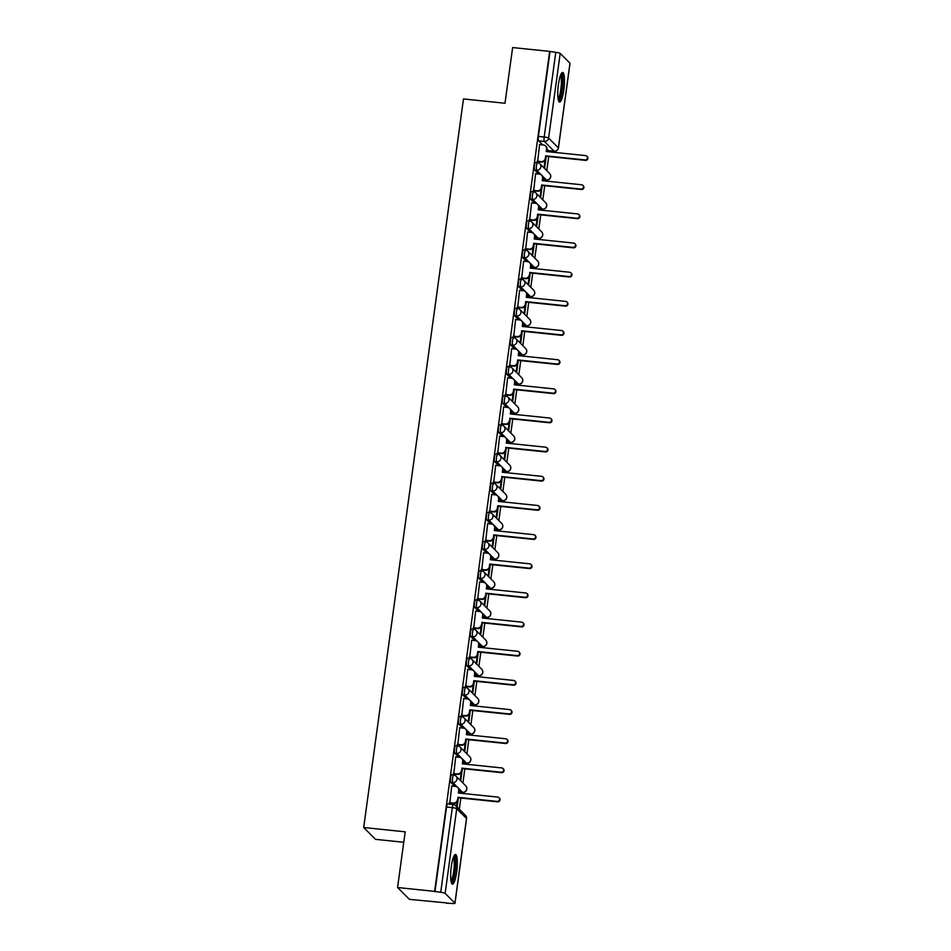 <?xml version="1.0" encoding="UTF-8"?>
<svg xmlns="http://www.w3.org/2000/svg" width="951" height="951" viewBox="0 0 951 951"><rect width="100%" height="100%" fill="white"/><g stroke="black" fill="none" stroke-linecap="round" stroke-linejoin="round"><path stroke-width="1.43" d="M451.749 774.839A3.816 0.773 95.9 0 0 451.63 774.768A3.816 0.773 95.9 0 0 450.548 777.882A3.816 0.773 95.9 0 0 450.726 782.316L452.771 782.518A3.816 0.773 -84.1 0 1 452.593 778.096A3.816 0.773 -84.1 0 1 453.675 774.982A3.816 0.773 -84.1 0 1 453.793 775.053A3.816 3.697 135 0 1 457.003 779.178A3.816 3.697 -45 0 1 452.771 782.518L462.543 792.278A3.816 3.697 -45 0 0 465.752 785.847A3.816 3.816 0 0 1 462.661 792.349A3.816 0.773 -84.1 0 1 462.543 792.278L460.498 792.076L459.178 790.757M455.743 745.679A3.816 0.773 95.9 0 0 455.624 745.62A3.816 0.773 95.9 0 0 454.542 748.722A3.816 0.773 95.9 0 0 454.721 753.156L456.765 753.37A3.816 0.773 -84.1 0 1 456.587 748.936A3.816 0.773 -84.1 0 1 457.669 745.822A3.816 0.773 -84.1 0 1 457.788 745.893A3.816 3.697 135 0 1 460.997 750.018A3.816 3.697 -45 0 1 456.765 753.37L466.537 763.13A3.816 3.697 -45 0 0 469.746 756.687A3.816 3.816 0 0 1 466.656 763.189A3.816 0.773 -84.1 0 1 466.537 763.13L464.492 762.916L463.173 761.596M459.737 716.519A3.816 0.773 95.9 0 0 459.618 716.46A3.816 0.773 95.9 0 0 458.537 719.562A3.816 0.773 95.9 0 0 458.715 723.996L460.76 724.21A3.816 0.773 -84.1 0 1 460.581 719.776A3.816 0.773 -84.1 0 1 461.663 716.674A3.816 0.773 -84.1 0 1 461.782 716.733A3.816 3.697 135 0 1 464.991 720.858A3.816 3.697 -45 0 1 460.76 724.21L470.531 733.97A3.816 3.697 -45 0 0 473.741 727.527A3.816 3.816 0 0 1 470.65 734.029A3.816 0.773 -84.1 0 1 470.531 733.97L468.486 733.756L467.167 732.448M463.731 687.359A3.816 0.773 95.9 0 0 463.613 687.3A3.816 0.773 95.9 0 0 462.531 690.414A3.816 0.773 95.9 0 0 462.709 694.836L464.754 695.05A3.816 0.773 -84.1 0 1 464.575 690.628A3.816 0.773 -84.1 0 1 465.657 687.514A3.816 0.773 -84.1 0 1 465.776 687.573A3.816 3.697 135 0 1 468.986 691.698A3.816 3.697 -45 0 1 464.754 695.05L474.525 704.81A3.816 3.697 -45 0 0 477.735 698.367A3.816 3.816 0 0 1 474.644 704.869A3.816 0.773 -84.1 0 1 474.525 704.81L472.481 704.596L471.161 703.288M467.726 658.199A3.816 0.773 95.9 0 0 467.607 658.14A3.816 0.773 95.9 0 0 466.525 661.254A3.816 0.773 95.9 0 0 466.703 665.676L468.748 665.89A3.816 0.773 -84.1 0 1 468.57 661.468A3.816 0.773 -84.1 0 1 469.651 658.354A3.816 0.773 -84.1 0 1 469.77 658.413A3.816 3.697 135 0 1 472.98 662.538A3.816 3.697 -45 0 1 468.748 665.89L478.519 675.65A3.816 3.697 -45 0 0 481.729 669.207A3.816 3.816 0 0 1 478.638 675.709A3.816 0.773 -84.1 0 1 478.519 675.65L476.475 675.436L475.155 674.128M471.72 629.051A3.816 0.773 95.9 0 0 471.601 628.98A3.816 0.773 95.9 0 0 470.507 632.094A3.816 0.773 95.9 0 0 470.697 636.516L472.742 636.73A3.816 0.773 -84.1 0 1 472.564 632.308A3.816 0.773 -84.1 0 1 473.646 629.193A3.816 0.773 -84.1 0 1 473.764 629.253A3.816 3.697 135 0 1 476.974 633.378A3.816 3.697 -45 0 1 472.742 636.73L482.514 646.49A3.816 3.697 -45 0 0 485.723 640.047A3.816 3.816 0 0 1 482.632 646.561A3.816 0.773 -84.1 0 1 482.514 646.49L480.469 646.276L479.149 644.968M475.714 599.891A3.816 0.773 95.9 0 0 475.595 599.819A3.816 0.773 95.9 0 0 474.501 602.934A3.816 0.773 95.9 0 0 474.692 607.368L476.736 607.582A3.816 0.773 -84.1 0 1 476.558 603.148A3.816 0.773 -84.1 0 1 477.64 600.033A3.816 0.773 -84.1 0 1 477.759 600.105A3.816 3.697 135 0 1 480.968 604.23A3.816 3.697 -45 0 1 476.736 607.582L486.508 617.342A3.816 3.697 -45 0 0 489.717 610.899A3.816 3.816 0 0 1 486.627 617.401A3.816 0.773 -84.1 0 1 486.508 617.342L484.463 617.128L483.144 615.808M479.708 570.731A3.816 0.773 95.9 0 0 479.589 570.671A3.816 0.773 95.9 0 0 478.496 573.774A3.816 0.773 95.9 0 0 478.686 578.208L480.73 578.422A3.816 0.773 -84.1 0 1 480.552 573.988A3.816 0.773 -84.1 0 1 481.634 570.885A3.816 0.773 -84.1 0 1 481.753 570.945A3.816 3.697 135 0 1 484.962 575.07A3.816 3.697 -45 0 1 480.73 578.422L490.502 588.182A3.816 3.697 -45 0 0 493.712 581.739A3.816 3.816 0 0 1 490.621 588.241A3.816 0.773 -84.1 0 1 490.502 588.182L488.457 587.968L487.138 586.648M483.702 541.571A3.816 0.773 95.9 0 0 483.584 541.511A3.816 0.773 95.9 0 0 482.49 544.626A3.816 0.773 95.9 0 0 482.668 549.048L484.725 549.262A3.816 0.773 -84.1 0 1 484.546 544.828A3.816 0.773 -84.1 0 1 485.628 541.725A3.816 0.773 -84.1 0 1 485.747 541.785A3.816 3.697 135 0 1 488.957 545.91A3.816 3.697 -45 0 1 484.725 549.262L494.496 559.022A3.816 3.697 -45 0 0 497.706 552.579A3.816 3.816 0 0 1 494.615 559.081A3.816 0.773 -84.1 0 1 494.496 559.022L492.452 558.808L491.132 557.5M487.697 512.411A3.816 0.773 95.9 0 0 487.578 512.351A3.816 0.773 95.9 0 0 486.484 515.466A3.816 0.773 95.9 0 0 486.662 519.888L488.719 520.102A3.816 0.773 -84.1 0 1 488.541 515.68A3.816 0.773 -84.1 0 1 489.622 512.565A3.816 0.773 -84.1 0 1 489.741 512.625A3.816 3.697 135 0 1 492.951 516.75A3.816 3.697 -45 0 1 488.719 520.102L498.49 529.862A3.816 3.697 -45 0 0 501.7 523.419A3.816 3.816 0 0 1 498.609 529.921A3.816 0.773 -84.1 0 1 498.49 529.862L496.446 529.648L495.126 528.34M491.691 483.251A3.816 0.773 95.9 0 0 491.572 483.191A3.816 0.773 95.9 0 0 490.478 486.306A3.816 0.773 95.9 0 0 490.657 490.728L492.713 490.942A3.816 0.773 -84.1 0 1 492.535 486.52A3.816 0.773 -84.1 0 1 493.617 483.405A3.816 0.773 -84.1 0 1 493.735 483.465A3.816 3.697 135 0 1 496.945 487.59A3.816 3.697 -45 0 1 492.713 490.942L502.485 500.701A3.816 3.697 -45 0 0 505.694 494.258A3.816 3.816 0 0 1 502.603 500.761A3.816 0.773 -84.1 0 1 502.485 500.701L500.428 500.488L499.12 499.18M495.685 454.102A3.816 0.773 95.9 0 0 495.566 454.031A3.816 0.773 95.9 0 0 494.472 457.146A3.816 0.773 95.9 0 0 494.651 461.58L496.707 461.782A3.816 0.773 -84.1 0 1 496.529 457.36A3.816 0.773 -84.1 0 1 497.611 454.245A3.816 0.773 -84.1 0 1 497.73 454.305A3.816 3.697 135 0 1 500.939 458.43A3.816 3.697 -45 0 1 496.707 461.782L506.479 471.541A3.816 3.697 -45 0 0 509.688 465.11A3.816 3.816 0 0 1 506.598 471.613A3.816 0.773 -84.1 0 1 506.479 471.541L504.422 471.339L503.115 470.02M499.679 424.942A3.816 0.773 95.9 0 0 499.56 424.883A3.816 0.773 95.9 0 0 498.467 427.986A3.816 0.773 95.9 0 0 498.645 432.42L500.701 432.634A3.816 0.773 -84.1 0 1 500.523 428.2A3.816 0.773 -84.1 0 1 501.605 425.085A3.816 0.773 -84.1 0 1 501.724 425.156A3.816 3.697 135 0 1 504.933 429.281A3.816 3.697 -45 0 1 500.701 432.634L510.473 442.393A3.816 3.697 -45 0 0 513.683 435.95A3.816 3.816 0 0 1 510.592 442.453A3.816 0.773 -84.1 0 1 510.473 442.393L508.416 442.179L507.109 440.86M503.673 395.782A3.816 0.773 95.9 0 0 503.555 395.723A3.816 0.773 95.9 0 0 502.461 398.826A3.816 0.773 95.9 0 0 502.639 403.26L504.696 403.474A3.816 0.773 -84.1 0 1 504.517 399.04A3.816 0.773 -84.1 0 1 505.599 395.937A3.816 0.773 -84.1 0 1 505.718 395.996A3.816 3.697 135 0 1 508.928 400.121A3.816 3.697 -45 0 1 504.696 403.474L514.467 413.233A3.816 3.697 -45 0 0 517.677 406.79A3.816 3.816 0 0 1 514.586 413.293A3.816 0.773 -84.1 0 1 514.467 413.233L512.411 413.019L511.103 411.712M507.668 366.622A3.816 0.773 95.9 0 0 507.549 366.563A3.816 0.773 95.9 0 0 506.455 369.677A3.816 0.773 95.9 0 0 506.633 374.1L508.69 374.314A3.816 0.773 -84.1 0 1 508.512 369.88A3.816 0.773 -84.1 0 1 509.593 366.777A3.816 0.773 -84.1 0 1 509.712 366.836A3.816 3.697 135 0 1 512.922 370.961A3.816 3.697 -45 0 1 508.69 374.314L518.461 384.073A3.816 3.697 -45 0 0 521.671 377.63A3.816 3.816 0 0 1 518.58 384.133A3.816 0.773 -84.1 0 1 518.461 384.073L516.405 383.859L515.097 382.552M511.662 337.462A3.816 0.773 95.9 0 0 511.543 337.403A3.816 0.773 95.9 0 0 510.449 340.517A3.816 0.773 95.9 0 0 510.628 344.94L512.684 345.154A3.816 0.773 -84.1 0 1 512.506 340.731A3.816 0.773 -84.1 0 1 513.588 337.617A3.816 0.773 -84.1 0 1 513.706 337.676A3.816 3.697 135 0 1 516.916 341.801A3.816 3.697 -45 0 1 512.684 345.154L522.456 354.913A3.816 3.697 -45 0 0 525.665 348.47A3.816 3.816 0 0 1 522.575 354.973A3.816 0.773 -84.1 0 1 522.456 354.913L520.399 354.699L519.091 353.392M515.656 308.302A3.816 0.773 95.9 0 0 515.537 308.243A3.816 0.773 95.9 0 0 514.443 311.357A3.816 0.773 95.9 0 0 514.622 315.78L516.678 315.994A3.816 0.773 -84.1 0 1 516.5 311.571A3.816 0.773 -84.1 0 1 517.582 308.457A3.816 0.773 -84.1 0 1 517.701 308.516A3.816 3.697 135 0 1 520.91 312.641A3.816 3.697 -45 0 1 516.678 315.994L526.45 325.753A3.816 3.697 -45 0 0 529.659 319.31A3.816 3.816 0 0 1 526.569 325.813A3.816 0.773 -84.1 0 1 526.45 325.753L524.393 325.539L523.086 324.232M519.65 279.154A3.816 0.773 95.9 0 0 519.531 279.083A3.816 0.773 95.9 0 0 518.438 282.197A3.816 0.773 95.9 0 0 518.616 286.631L520.673 286.833A3.816 0.773 -84.1 0 1 520.494 282.411A3.816 0.773 -84.1 0 1 521.576 279.297A3.816 0.773 -84.1 0 1 521.695 279.356A3.816 3.697 135 0 1 524.904 283.481A3.816 3.697 -45 0 1 520.673 286.833L530.444 296.593A3.816 3.697 -45 0 0 533.654 290.162A3.816 3.816 0 0 1 530.563 296.664A3.816 0.773 -84.1 0 1 530.444 296.593L528.387 296.391L527.08 295.072M523.644 249.994A3.816 0.773 95.9 0 0 523.525 249.935A3.816 0.773 95.9 0 0 522.432 253.037A3.816 0.773 95.9 0 0 522.61 257.471L524.667 257.685A3.816 0.773 -84.1 0 1 524.488 253.251A3.816 0.773 -84.1 0 1 525.57 250.137A3.816 0.773 -84.1 0 1 525.689 250.208A3.816 3.697 135 0 1 528.899 254.333A3.816 3.697 -45 0 1 524.667 257.685L534.438 267.445A3.816 3.697 -45 0 0 537.648 261.002A3.816 3.816 0 0 1 534.557 267.504A3.816 0.773 -84.1 0 1 534.438 267.445L532.382 267.231L531.074 265.911M527.639 220.834A3.816 0.773 95.9 0 0 527.52 220.775A3.816 0.773 95.9 0 0 526.426 223.877A3.816 0.773 95.9 0 0 526.604 228.311L528.661 228.525A3.816 0.773 -84.1 0 1 528.483 224.091A3.816 0.773 -84.1 0 1 529.564 220.989A3.816 0.773 -84.1 0 1 529.683 221.048A3.816 3.697 135 0 1 532.893 225.173A3.816 3.697 -45 0 1 528.661 228.525L538.432 238.285A3.816 3.697 -45 0 0 541.642 231.842A3.816 3.816 0 0 1 538.551 238.344A3.816 0.773 -84.1 0 1 538.432 238.285L536.376 238.071L535.068 236.763M531.633 191.674A3.816 0.773 95.9 0 0 531.514 191.615A3.816 0.773 95.9 0 0 530.42 194.729A3.816 0.773 95.9 0 0 530.599 199.151L532.655 199.365A3.816 0.773 -84.1 0 1 532.477 194.931A3.816 0.773 -84.1 0 1 533.559 191.829A3.816 0.773 -84.1 0 1 533.677 191.888A3.816 3.697 135 0 1 536.887 196.013A3.816 3.697 -45 0 1 532.655 199.365L542.427 209.125A3.816 3.697 -45 0 0 545.636 202.682A3.816 3.816 0 0 1 542.545 209.184A3.816 0.773 -84.1 0 1 542.427 209.125L540.37 208.911L539.062 207.603M535.627 162.514A3.816 0.773 95.9 0 0 535.508 162.455A3.816 0.773 95.9 0 0 534.414 165.569A3.816 0.773 95.9 0 0 534.593 169.991L536.649 170.205A3.816 0.773 -84.1 0 1 536.471 165.783A3.816 0.773 -84.1 0 1 537.553 162.669A3.816 0.773 -84.1 0 1 537.672 162.728A3.816 3.697 135 0 1 540.881 166.853A3.816 3.697 -45 0 1 536.649 170.205L546.421 179.965A3.816 3.697 -45 0 0 549.63 173.522A3.816 3.816 0 0 1 546.54 180.024A3.816 0.773 -84.1 0 1 546.421 179.965L544.364 179.751L543.057 178.443M563.812 89.953A14.907 2.996 95.9 0 0 562.647 72.442A14.907 2.996 95.9 0 0 558.415 84.568A14.907 2.996 95.9 0 0 559.58 102.09A14.907 2.996 95.9 0 0 563.812 89.953M456.682 871.984A14.907 2.996 95.9 0 0 455.529 854.473A14.907 2.996 95.9 0 0 451.297 866.611A14.907 2.996 95.9 0 0 452.45 884.121A14.907 2.996 95.9 0 0 456.682 871.984M397.566 887.521L405.197 831.828L363.686 827.513L463.482 98.94L504.993 103.255L512.625 47.55L549.666 51.39L434.607 891.372L397.566 887.521L409.405 899.349L446.495 902.891M459.321 809.23L460.855 798.02M461.497 793.324L461.651 792.242M462.911 783.006L464.849 768.86M465.491 764.164L465.645 763.082M466.905 753.846L468.843 739.7M469.485 735.016L469.639 733.922M470.9 724.686L472.837 710.552M473.479 705.856L473.634 704.762M474.894 695.526L476.831 681.392M477.473 676.696L477.628 675.614M478.888 666.378L480.826 652.231M481.468 647.536L481.622 646.454M482.882 637.218L484.82 623.071M485.462 618.376L485.616 617.294M486.876 608.058L488.814 593.911M489.456 589.216L489.61 588.134M490.871 578.897L492.808 564.763M493.45 560.068L493.605 558.974M494.865 549.737L496.802 535.603M497.444 530.908L497.599 529.814M498.859 520.589L500.797 506.443M501.439 501.748L501.593 500.666M502.853 491.429L504.791 477.283M505.433 472.588L505.587 471.506M506.847 462.269L508.785 448.123M509.427 443.428L509.581 442.346M510.842 433.109L512.779 418.963M513.421 414.267L513.576 413.186M514.836 403.949L516.773 389.815M517.415 385.119L517.57 384.026M518.83 374.789L520.768 360.655M521.41 355.959L521.564 354.866M522.824 345.641L524.762 331.495M525.404 326.799L525.558 325.717M526.818 316.481L528.756 302.335M529.398 297.639L529.552 296.557M530.813 287.321L532.75 273.175M533.392 268.479L533.547 267.397M534.807 258.161L536.744 244.015M537.386 239.319L537.541 238.237M538.801 229.001L540.739 214.867M541.381 210.171L541.535 209.077M542.795 199.841L544.733 185.707M545.375 181.011L545.529 179.929M546.789 170.693L548.727 156.546M549.369 151.851L549.523 150.769M403.759 842.277L375.526 839.353L363.686 827.513M446.447 903.2L451.868 903.45A3.816 0.606 -172.2 0 0 454.97 903.284A3.816 0.606 -172.2 0 0 454.911 903.141L445.139 893.381A3.816 0.606 -172.2 0 0 440.717 892.311L452.319 807.637A3.816 0.773 -84.1 0 1 453.401 804.534A3.816 0.773 -84.1 0 1 453.52 804.594A3.816 3.697 -45 0 1 455.707 805.628A3.816 3.816 0 0 0 453.401 804.534L447.636 803.928A3.816 0.773 -84.1 0 1 447.755 803.999M434.607 891.372L440.717 892.311M548.608 150.627A3.816 0.773 -84.1 0 1 548.477 150.662A3.816 0.773 -84.1 0 1 548.358 150.591L547.051 149.283M542.664 144.897L538.587 140.831L544.364 141.437A3.816 0.773 -84.1 0 1 544.186 137.003L555.788 52.341A3.816 0.606 7.8 0 1 560.198 53.411L569.97 63.17A3.816 0.606 7.8 0 1 570.029 63.301A3.816 0.606 7.8 0 1 569.934 63.42M555.788 52.341L549.666 51.39M539.574 144.576L537.66 161.658M535.579 173.736L533.666 190.806M531.585 202.896L529.671 219.966M527.591 232.056L525.677 249.126M523.597 261.216L521.683 278.286M519.603 290.364L517.689 307.446M515.608 319.524L513.695 336.606M511.614 348.684L509.7 365.755M507.62 377.844L505.706 394.915M503.626 407.004L501.712 424.075M499.632 436.164L497.718 453.235M495.637 465.312L493.724 482.395M491.643 494.472L489.729 511.555M487.649 523.632L485.735 540.703M483.655 552.793L481.741 569.863M479.661 581.953L477.747 599.023M475.666 611.101L473.753 628.183M471.672 640.261L469.758 657.343M467.678 669.421L465.764 686.503M463.684 698.581L461.77 715.651M459.69 727.741L457.776 744.811M455.695 756.901L453.782 773.971M451.701 786.049L449.787 803.131M454.792 786.37L450.726 782.316M458.786 757.222L454.721 753.156M462.78 728.062L458.715 723.996M466.775 698.902L462.709 694.836M470.769 669.742L466.703 665.676M474.763 640.582L470.697 636.516M478.757 611.422L474.692 607.368M482.751 582.274L478.686 578.208M486.746 553.113L482.668 549.048M490.74 523.953L486.662 519.888M494.734 494.793L490.657 490.728M498.728 465.633L494.651 461.58M502.722 436.473L498.645 432.42M506.717 407.325L502.639 403.26M510.711 378.165L506.633 374.1M514.705 349.005L510.628 344.94M518.699 319.845L514.622 315.78M522.693 290.685L518.616 286.631M526.688 261.525L522.61 257.471M530.682 232.377L526.604 228.311M534.676 203.217L530.599 199.151M538.67 174.057L534.593 169.991M457.11 807.03L458.382 797.77M460.7 780.795L462.376 768.61M464.694 751.635L466.37 739.45M468.688 722.487L470.365 710.29M472.683 693.327L474.359 681.13M476.677 664.167L478.353 651.97M480.671 635.006L482.347 622.822M484.665 605.846L486.341 593.662M488.659 576.698L490.336 564.502M492.654 547.538L494.33 535.342M496.648 518.378L498.324 506.182M500.642 489.218L502.318 477.022M504.636 460.058L506.312 447.873M508.63 430.898L510.307 418.713M512.625 401.75L514.301 389.553M516.619 372.59L518.295 360.393M520.613 343.43L522.289 331.233M524.607 314.27L526.283 302.073M528.601 285.11L530.278 272.925M532.596 255.95L534.272 243.765M536.59 226.802L538.266 214.605M540.584 197.642L542.26 185.445M544.578 168.482L546.254 156.285M545.101 160.41L544.067 167.958M434.952 891.717L446.554 807.042A3.816 0.773 -84.1 0 1 447.636 803.928M550.011 51.734L538.409 136.409A3.816 0.773 95.9 0 0 538.587 140.831M541.107 189.57L540.073 197.119M537.113 218.73L536.079 226.279M533.119 247.878L532.085 255.439M529.125 277.038L528.09 284.599M525.13 306.198L524.096 313.759M521.136 335.358L520.102 342.907M517.142 364.518L516.108 372.067M513.148 393.678L512.114 401.227M509.154 422.826L508.119 430.387M505.159 451.987L504.125 459.547M501.165 481.147L500.131 488.707M497.171 510.307L496.137 517.855M493.177 539.467L492.142 547.015M489.183 568.615L488.148 576.175M485.188 597.775L484.154 605.335M481.194 626.935L480.16 634.495M477.2 656.095L476.166 663.643M473.206 685.255L472.171 692.803M469.212 714.415L468.177 721.964M465.217 743.563L464.183 751.124M461.223 772.723L460.189 780.284M457.229 801.883L456.587 806.507M537.137 161.194L541.083 161.611A3.816 3.697 -45 0 0 545.315 158.258L545.648 155.821L545.767 158.698A3.816 3.697 135 0 1 541.535 162.05L537.505 161.634M545.648 155.821L585.02 159.911A2.199 2.128 -45 0 0 586.874 156.202A2.199 2.128 -45 0 0 585.614 155.607L546.243 151.53L546.575 149.093A3.816 3.697 -45 0 0 545.553 146.002L546.005 146.454A3.816 3.697 135 0 1 547.027 149.545L546.742 151.578M586.874 156.202L587.314 156.653A2.199 2.128 135 0 1 585.471 160.362L546.1 156.273M545.553 146.002A3.816 3.697 -45 0 0 543.366 144.968L539.419 144.564M533.142 190.355L537.089 190.771A3.816 3.697 -45 0 0 541.321 187.418L541.654 184.981L541.773 187.858A3.816 3.697 135 0 1 537.541 191.21L533.511 190.794M541.654 184.981L581.025 189.071A2.199 2.128 -45 0 0 582.88 185.362A2.199 2.128 -45 0 0 581.62 184.767L542.248 180.69L542.581 178.253A3.816 3.697 -45 0 0 541.559 175.162L542.011 175.614A3.816 3.697 135 0 1 543.033 178.705L542.748 180.738M582.88 185.362L583.32 185.814A2.199 2.128 135 0 1 581.477 189.511L542.106 185.433M541.559 175.162A3.816 3.697 -45 0 0 539.372 174.128L535.425 173.724M529.148 219.515L533.095 219.919A3.816 3.697 -45 0 0 537.327 216.566L537.66 214.141L537.779 217.018A3.816 3.697 135 0 1 533.547 220.37L529.517 219.954M537.66 214.141L577.031 218.231A2.199 2.128 -45 0 0 578.886 214.522A2.199 2.128 -45 0 0 577.626 213.927L538.254 209.838L538.587 207.413A3.816 3.697 -45 0 0 537.565 204.322L538.016 204.774A3.816 3.697 135 0 1 539.039 207.865L538.753 209.898M578.886 214.522L579.325 214.974A2.199 2.128 135 0 1 577.483 218.671L538.111 214.593M537.565 204.322A3.816 3.697 -45 0 0 535.377 203.288L531.431 202.884M560.947 74.285A12.898 2.591 -84.1 0 1 562.291 77.352A12.898 2.591 -84.1 0 1 561.601 91.676A12.898 2.591 -84.1 0 1 558.285 99.938M558.047 98.619A11.935 2.401 95.9 0 0 560.745 89.905A11.935 2.401 95.9 0 0 561.161 77.97A11.935 2.401 95.9 0 0 560.448 75.521M558.843 101.484A14.812 2.972 95.9 0 0 562.172 90.654A14.812 2.972 95.9 0 0 562.683 75.902A14.812 2.972 95.9 0 0 561.815 72.882M453.829 856.316A12.898 2.591 -84.1 0 1 455.16 859.383A12.898 2.591 -84.1 0 1 454.483 873.707A12.898 2.591 -84.1 0 1 451.166 881.969M450.929 880.65A11.935 2.401 95.9 0 0 453.615 871.948A11.935 2.401 95.9 0 0 454.031 860.001A11.935 2.401 95.9 0 0 453.318 857.552M451.725 883.515A14.812 2.972 95.9 0 0 455.053 872.685A14.812 2.972 95.9 0 0 455.553 857.933A14.812 2.972 95.9 0 0 454.685 854.913M525.154 248.675L529.101 249.079A3.816 3.697 -45 0 0 533.333 245.727L533.666 243.301L533.784 246.178A3.816 3.697 135 0 1 529.552 249.531L525.523 249.114M533.666 243.301L573.037 247.379A2.199 2.128 -45 0 0 574.891 243.682A2.199 2.128 -45 0 0 573.631 243.087L534.26 238.998L534.593 236.573A3.816 3.697 -45 0 0 533.57 233.482L534.022 233.934A3.816 3.697 135 0 1 535.044 237.013L534.759 239.058M574.891 243.682L575.331 244.134A2.199 2.128 135 0 1 573.489 247.831L534.117 243.753M533.57 233.482A3.816 3.697 -45 0 0 531.383 232.448L527.436 232.032M521.16 277.835L525.107 278.239A3.816 3.697 -45 0 0 529.338 274.887L530.123 272.901L529.79 275.338A3.816 3.697 135 0 1 525.558 278.691L521.528 278.274M529.671 272.462L569.043 276.539A2.199 2.128 -45 0 0 570.897 272.842A2.199 2.128 -45 0 0 569.637 272.248L530.266 268.158L530.599 265.733A3.816 3.697 -45 0 0 529.576 262.642L530.028 263.082A3.816 3.697 135 0 1 531.05 266.173L530.765 268.206M570.897 272.842L571.337 273.282A2.199 2.128 135 0 1 569.494 276.991L530.123 272.901M529.576 262.642A3.816 3.697 -45 0 0 527.389 261.608L523.442 261.192M517.166 306.983L521.112 307.399A3.816 3.697 -45 0 0 525.344 304.047L525.677 301.61L525.796 304.498A3.816 3.697 135 0 1 521.564 307.851L517.534 307.423M525.677 301.61L565.049 305.699A2.199 2.128 -45 0 0 566.903 301.99A2.199 2.128 -45 0 0 565.643 301.396L526.272 297.318L526.604 294.881A3.816 3.697 -45 0 0 525.582 291.802L526.034 292.242A3.816 3.697 135 0 1 527.056 295.333L526.771 297.366M566.903 301.99L567.343 302.442A2.199 2.128 135 0 1 565.5 306.151L526.129 302.061M525.582 291.802A3.816 3.697 -45 0 0 523.395 290.756L519.448 290.352M513.171 336.143L517.118 336.559A3.816 3.697 -45 0 0 521.35 333.207L521.683 330.77L521.802 333.646A3.816 3.697 135 0 1 517.57 336.999L513.54 336.583M521.683 330.77L561.054 334.859A2.199 2.128 -45 0 0 562.909 331.15A2.199 2.128 -45 0 0 561.649 330.556L522.277 326.478L522.61 324.041A3.816 3.697 -45 0 0 521.588 320.951L522.04 321.402A3.816 3.697 135 0 1 523.062 324.493L522.777 326.526M562.909 331.15L563.349 331.602A2.199 2.128 135 0 1 561.506 335.311L522.135 331.221M521.588 320.951A3.816 3.697 -45 0 0 519.401 319.916L515.454 319.512M509.177 365.303L513.124 365.707A3.816 3.697 -45 0 0 517.356 362.367L517.689 359.93L517.808 362.806A3.816 3.697 135 0 1 513.576 366.159L509.546 365.743M517.689 359.93L557.06 364.019A2.199 2.128 -45 0 0 558.915 360.31A2.199 2.128 -45 0 0 557.655 359.716L518.283 355.626L518.616 353.201A3.816 3.697 -45 0 0 517.594 350.111L518.045 350.562A3.816 3.697 135 0 1 519.068 353.653L518.782 355.686M558.915 360.31L559.354 360.762A2.199 2.128 135 0 1 557.512 364.459L518.14 360.381M517.594 350.111A3.816 3.697 -45 0 0 515.406 349.076L511.46 348.672M505.183 394.463L509.13 394.867A3.816 3.697 -45 0 0 513.362 391.515L513.695 389.09L513.813 391.967A3.816 3.697 135 0 1 509.581 395.319L505.552 394.903M513.695 389.09L553.066 393.179A2.199 2.128 -45 0 0 554.92 389.47A2.199 2.128 -45 0 0 553.66 388.876L514.289 384.786L514.622 382.361A3.816 3.697 -45 0 0 513.599 379.271L514.051 379.722A3.816 3.697 135 0 1 515.073 382.813L514.788 384.846M554.92 389.47L555.36 389.922A2.199 2.128 135 0 1 553.518 393.619L514.146 389.541M513.599 379.271A3.816 3.697 -45 0 0 511.412 378.236L507.465 377.82M501.189 423.623L505.136 424.027A3.816 3.697 -45 0 0 509.367 420.675L510.152 418.69L509.819 421.127A3.816 3.697 135 0 1 505.587 424.479L501.557 424.063M509.7 418.25L549.072 422.327A2.199 2.128 -45 0 0 550.926 418.63A2.199 2.128 -45 0 0 549.666 418.036L510.295 413.947L510.628 411.521A3.816 3.697 -45 0 0 509.605 408.431L510.057 408.882A3.816 3.697 135 0 1 511.079 411.961L510.794 414.006M550.926 418.63L551.366 419.07A2.199 2.128 135 0 1 549.523 422.779L510.152 418.69M509.605 408.431A3.816 3.697 -45 0 0 507.418 407.397L503.471 406.98M497.195 452.783L501.141 453.187A3.816 3.697 -45 0 0 505.373 449.835L506.158 447.85L505.825 450.287A3.816 3.697 135 0 1 501.593 453.639L497.563 453.223M505.706 447.41L545.078 451.487A2.199 2.128 -45 0 0 546.932 447.79A2.199 2.128 -45 0 0 545.672 447.196L506.301 443.107L506.633 440.682A3.816 3.697 -45 0 0 505.611 437.591L506.063 438.031A3.816 3.697 135 0 1 507.085 441.121L506.8 443.154M546.932 447.79L547.372 448.23A2.199 2.128 135 0 1 545.529 451.939L506.158 447.85M505.611 437.591A3.816 3.697 -45 0 0 503.424 436.557L499.477 436.14M493.2 481.931L497.147 482.347A3.816 3.697 -45 0 0 501.379 478.995L502.164 477.01L501.831 479.447A3.816 3.697 135 0 1 497.599 482.799L493.569 482.371M501.712 476.558L541.083 480.647A2.199 2.128 -45 0 0 542.938 476.938A2.199 2.128 -45 0 0 541.678 476.344L502.306 472.267L502.639 469.83A3.816 3.697 -45 0 0 501.617 466.739L502.069 467.191A3.816 3.697 135 0 1 503.091 470.281L502.806 472.314M542.938 476.938L543.378 477.39A2.199 2.128 135 0 1 541.535 481.099L502.164 477.01M501.617 466.739A3.816 3.697 -45 0 0 499.43 465.705L495.483 465.301M489.206 511.091L493.153 511.507A3.816 3.697 -45 0 0 497.385 508.155L497.718 505.718L497.837 508.595A3.816 3.697 135 0 1 493.605 511.947L489.575 511.531M497.718 505.718L537.089 509.807A2.199 2.128 -45 0 0 538.944 506.098A2.199 2.128 -45 0 0 537.684 505.504L498.312 501.427L498.645 498.99A3.816 3.697 -45 0 0 497.623 495.899L498.074 496.351A3.816 3.697 135 0 1 499.097 499.441L498.811 501.474M538.944 506.098L539.383 506.55A2.199 2.128 135 0 1 537.541 510.259L498.169 506.17M497.623 495.899A3.816 3.697 -45 0 0 495.435 494.865L491.489 494.461M485.212 540.251L489.159 540.655A3.816 3.697 -45 0 0 493.391 537.303L493.724 534.878L493.842 537.755A3.816 3.697 135 0 1 489.61 541.107L485.581 540.691M493.724 534.878L533.095 538.967A2.199 2.128 -45 0 0 534.949 535.258A2.199 2.128 -45 0 0 533.689 534.664L494.318 530.575L494.651 528.15A3.816 3.697 -45 0 0 493.628 525.059L494.08 525.511A3.816 3.697 135 0 1 495.102 528.601L494.817 530.634M534.949 535.258L535.389 535.71A2.199 2.128 135 0 1 533.547 539.407L494.175 535.33M493.628 525.059A3.816 3.697 -45 0 0 491.441 524.025L487.494 523.621M481.218 569.411L485.165 569.815A3.816 3.697 -45 0 0 489.396 566.463L489.729 564.038L489.848 566.915A3.816 3.697 135 0 1 485.616 570.267L481.586 569.851M489.729 564.038L529.101 568.116A2.199 2.128 -45 0 0 530.955 564.418A2.199 2.128 -45 0 0 529.695 563.824L490.324 559.735L490.657 557.31A3.816 3.697 -45 0 0 489.634 554.219L490.086 554.671A3.816 3.697 135 0 1 491.108 557.761L490.823 559.794M530.955 564.418L531.395 564.87A2.199 2.128 135 0 1 529.552 568.567L490.181 564.49M489.634 554.219A3.816 3.697 -45 0 0 487.447 553.185L483.5 552.769M477.224 598.571L481.17 598.975A3.816 3.697 -45 0 0 485.402 595.623L486.187 593.638L485.854 596.075A3.816 3.697 135 0 1 481.622 599.427L477.592 599.011M485.735 593.198L525.107 597.276A2.199 2.128 -45 0 0 526.961 593.579A2.199 2.128 -45 0 0 525.701 592.984L486.33 588.895L486.662 586.47A3.816 3.697 -45 0 0 485.64 583.379L486.092 583.831A3.816 3.697 135 0 1 487.114 586.91L486.829 588.942M526.961 593.579L527.401 594.018A2.199 2.128 135 0 1 525.558 597.727L486.187 593.638M485.64 583.379A3.816 3.697 -45 0 0 483.453 582.345L479.506 581.929M473.229 627.719L477.176 628.135A3.816 3.697 -45 0 0 481.408 624.783L482.193 622.798L481.86 625.235A3.816 3.697 135 0 1 477.628 628.587L473.598 628.159M481.741 622.358L521.112 626.436A2.199 2.128 -45 0 0 522.967 622.739A2.199 2.128 -45 0 0 521.707 622.144L482.335 618.055L482.668 615.63A3.816 3.697 -45 0 0 481.646 612.539L482.098 612.979A3.816 3.697 135 0 1 483.12 616.07L482.835 618.102M522.967 622.739L523.407 623.178A2.199 2.128 135 0 1 521.564 626.887L482.193 622.798M481.646 612.539A3.816 3.697 -45 0 0 479.459 611.505L475.512 611.089M469.235 656.879L473.182 657.296A3.816 3.697 -45 0 0 477.414 653.943L477.747 651.506L477.866 654.395A3.816 3.697 135 0 1 473.634 657.735L469.604 657.319M477.747 651.506L517.118 655.596A2.199 2.128 -45 0 0 518.973 651.887A2.199 2.128 -45 0 0 517.713 651.292L478.341 647.215L478.674 644.778A3.816 3.697 -45 0 0 477.652 641.687L478.103 642.139A3.816 3.697 135 0 1 479.126 645.23L478.84 647.262M518.973 651.887L519.412 652.338A2.199 2.128 135 0 1 517.57 656.047L478.198 651.958M477.652 641.687A3.816 3.697 -45 0 0 475.464 640.653L471.518 640.249M465.241 686.04L469.188 686.456A3.816 3.697 -45 0 0 473.432 683.103L473.764 680.666L473.871 683.543A3.816 3.697 135 0 1 469.639 686.895L465.61 686.479M473.764 680.666L513.124 684.756A2.199 2.128 -45 0 0 514.978 681.047A2.199 2.128 -45 0 0 513.718 680.452L474.347 676.375L474.68 673.938A3.816 3.697 -45 0 0 473.657 670.847L474.109 671.299A3.816 3.697 135 0 1 475.131 674.39L474.846 676.423M514.978 681.047L515.418 681.498A2.199 2.128 135 0 1 513.576 685.207L474.204 681.118M473.657 670.847A3.816 3.697 -45 0 0 471.47 669.813L467.523 669.409M461.247 715.2L465.194 715.604A3.816 3.697 -45 0 0 469.437 712.251L469.77 709.826L469.877 712.703A3.816 3.697 135 0 1 465.645 716.055L461.615 715.639M469.77 709.826L509.13 713.916A2.199 2.128 -45 0 0 510.984 710.207A2.199 2.128 -45 0 0 509.724 709.612L470.353 705.523L470.686 703.098A3.816 3.697 -45 0 0 469.663 700.007L470.115 700.459A3.816 3.697 135 0 1 471.137 703.55L470.852 705.583M510.984 710.207L511.424 710.659A2.199 2.128 135 0 1 509.581 714.356L470.21 710.278M469.663 700.007A3.816 3.697 -45 0 0 467.476 698.973L463.529 698.569M457.253 744.36L461.199 744.764A3.816 3.697 -45 0 0 465.443 741.411L465.776 738.986L465.883 741.863A3.816 3.697 135 0 1 461.651 745.215L457.621 744.799M465.776 738.986L505.136 743.064A2.199 2.128 -45 0 0 506.99 739.367A2.199 2.128 -45 0 0 505.73 738.772L466.359 734.683L466.691 732.258A3.816 3.697 -45 0 0 465.669 729.167L466.121 729.619A3.816 3.697 135 0 1 467.143 732.71L466.858 734.743M506.99 739.367L507.43 739.819A2.199 2.128 135 0 1 505.587 743.516L466.216 739.438M465.669 729.167A3.816 3.697 -45 0 0 463.482 728.133L459.535 727.717M453.258 773.52L457.205 773.924A3.816 3.697 -45 0 0 461.449 770.572L462.222 768.586L461.889 771.023A3.816 3.697 135 0 1 457.657 774.376L453.627 773.959M461.782 768.146L501.141 772.224A2.199 2.128 -45 0 0 502.996 768.527A2.199 2.128 -45 0 0 501.736 767.933L462.364 763.843L462.697 761.418A3.816 3.697 -45 0 0 461.675 758.327L462.127 758.767A3.816 3.697 135 0 1 463.149 761.858L462.864 763.891M502.996 768.527L503.448 768.967A2.199 2.128 135 0 1 501.593 772.676L462.222 768.586M461.675 758.327A3.816 3.697 -45 0 0 459.488 757.293L455.541 756.877M449.264 802.668L453.211 803.084A3.816 3.697 -45 0 0 457.455 799.732L458.227 797.746L457.895 800.183A3.816 3.697 135 0 1 453.663 803.536L449.633 803.108M457.788 797.307L497.147 801.384A2.199 2.128 -45 0 0 499.002 797.687A2.199 2.128 -45 0 0 497.742 797.081L458.37 793.003L458.703 790.566A3.816 3.697 -45 0 0 457.681 787.487L458.132 787.927A3.816 3.697 135 0 1 459.155 791.018L458.869 793.051M499.002 797.687L499.453 798.127A2.199 2.128 135 0 1 497.599 801.836L458.227 797.746M457.681 787.487A3.816 3.697 -45 0 0 455.493 786.453L451.547 786.037M454.911 903.141L466.501 818.478L456.73 808.719L445.139 893.381M548.358 150.591L554.136 151.197L544.364 141.437A3.816 3.697 135 0 0 548.596 138.085L558.368 147.845L569.97 63.17M560.198 53.411L548.596 138.085A3.816 0.606 -172.2 0 0 544.186 137.003L538.409 136.409M546.67 179.989A3.816 0.773 -84.1 0 1 546.54 180.024L544.483 179.81M542.676 209.137A3.816 0.773 -84.1 0 1 542.545 209.184L540.489 208.97M538.682 238.297A3.816 0.773 -84.1 0 1 538.551 238.344L536.495 238.13M534.688 267.457A3.816 0.773 -84.1 0 1 534.557 267.504L532.501 267.29M530.694 296.617A3.816 0.773 -84.1 0 1 530.563 296.664L528.506 296.45M526.699 325.777A3.816 0.773 -84.1 0 1 526.569 325.813L524.512 325.611M522.705 354.937A3.816 0.773 -84.1 0 1 522.575 354.973L520.518 354.759M518.711 384.085A3.816 0.773 -84.1 0 1 518.58 384.133L516.524 383.919M514.717 413.245A3.816 0.773 -84.1 0 1 514.586 413.293L512.53 413.079M510.723 442.405A3.816 0.773 -84.1 0 1 510.592 442.453L508.535 442.239M506.728 471.565A3.816 0.773 -84.1 0 1 506.598 471.613L504.541 471.399M502.734 500.725A3.816 0.773 -84.1 0 1 502.603 500.761L500.547 500.559M498.74 529.885A3.816 0.773 -84.1 0 1 498.609 529.921L496.553 529.707M494.746 559.033A3.816 0.773 -84.1 0 1 494.615 559.081L492.559 558.867M490.752 588.193A3.816 0.773 -84.1 0 1 490.621 588.241L488.564 588.027M486.757 617.354A3.816 0.773 -84.1 0 1 486.627 617.401L484.57 617.187M482.763 646.514A3.816 0.773 -84.1 0 1 482.632 646.561L480.576 646.347M478.769 675.674A3.816 0.773 -84.1 0 1 478.638 675.709L476.582 675.507M474.775 704.834A3.816 0.773 -84.1 0 1 474.644 704.869L472.588 704.655M470.781 733.982A3.816 0.773 -84.1 0 1 470.65 734.029L468.593 733.815M466.786 763.142A3.816 0.773 -84.1 0 1 466.656 763.189L464.599 762.975M462.792 792.302A3.816 0.773 -84.1 0 1 462.661 792.349L460.605 792.135M554.397 151.209A3.816 0.773 -84.1 0 1 554.255 151.257A3.816 0.773 -84.1 0 1 554.136 151.197A3.816 3.697 135 0 0 558.368 147.845A3.816 0.606 7.8 0 1 558.427 147.976A3.816 0.606 7.8 0 1 558.332 148.094M446.554 807.042L452.319 807.637A3.816 0.606 -172.2 0 1 456.73 808.719A3.816 3.697 -45 0 0 455.707 805.628L465.479 815.387A3.816 3.697 -45 0 1 466.501 818.478A3.816 0.606 7.8 0 1 466.561 818.609A3.816 0.606 7.8 0 1 466.465 818.716M451.63 774.768L453.675 774.982A3.816 3.816 0 0 1 455.981 776.087L465.752 785.847M455.624 745.62L457.669 745.822A3.816 3.816 0 0 1 459.975 746.927L469.746 756.687M459.618 716.46L461.663 716.674A3.816 3.816 0 0 1 463.969 717.767L473.741 727.527M463.613 687.3L465.657 687.514A3.816 3.816 0 0 1 467.963 688.607L477.735 698.367M467.607 658.14L469.651 658.354A3.816 3.816 0 0 1 471.958 659.447L481.729 669.207M471.601 628.98L473.646 629.193A3.816 3.816 0 0 1 475.952 630.287L485.723 640.047M475.595 599.819L477.64 600.033A3.816 3.816 0 0 1 479.946 601.139L489.717 610.899M479.589 570.671L481.634 570.885A3.816 3.816 0 0 1 483.94 571.979L493.712 581.739M483.584 541.511L485.628 541.725A3.816 3.816 0 0 1 487.934 542.819L497.706 552.579M487.578 512.351L489.622 512.565A3.816 3.816 0 0 1 491.929 513.659L501.7 523.419M491.572 483.191L493.617 483.405A3.816 3.816 0 0 1 495.923 484.499L505.694 494.258M495.566 454.031L497.611 454.245A3.816 3.816 0 0 1 499.917 455.351L509.688 465.11M499.56 424.883L501.605 425.085A3.816 3.816 0 0 1 503.911 426.191L513.683 435.95M503.555 395.723L505.599 395.937A3.816 3.816 0 0 1 507.905 397.031L517.677 406.79M507.549 366.563L509.593 366.777A3.816 3.816 0 0 1 511.9 367.871L521.671 377.63M511.543 337.403L513.588 337.617A3.816 3.816 0 0 1 515.894 338.711L525.665 348.47M515.537 308.243L517.582 308.457A3.816 3.816 0 0 1 519.888 309.55L529.659 319.31M519.531 279.083L521.576 279.297A3.816 3.816 0 0 1 523.882 280.402L533.654 290.162M523.525 249.935L525.57 250.137A3.816 3.816 0 0 1 527.876 251.242L537.648 261.002M527.52 220.775L529.564 220.989A3.816 3.816 0 0 1 531.871 222.082L541.642 231.842M531.514 191.615L533.559 191.829A3.816 3.816 0 0 1 535.865 192.922L545.636 202.682M535.508 162.455L537.553 162.669A3.816 3.816 0 0 1 539.859 163.762L549.63 173.522M548.477 150.662L554.255 151.257A3.816 3.816 0 0 0 558.427 147.976L570.029 63.301M454.97 903.284L466.561 818.609A3.816 3.816 0 0 0 465.479 815.387"/></g></svg>
